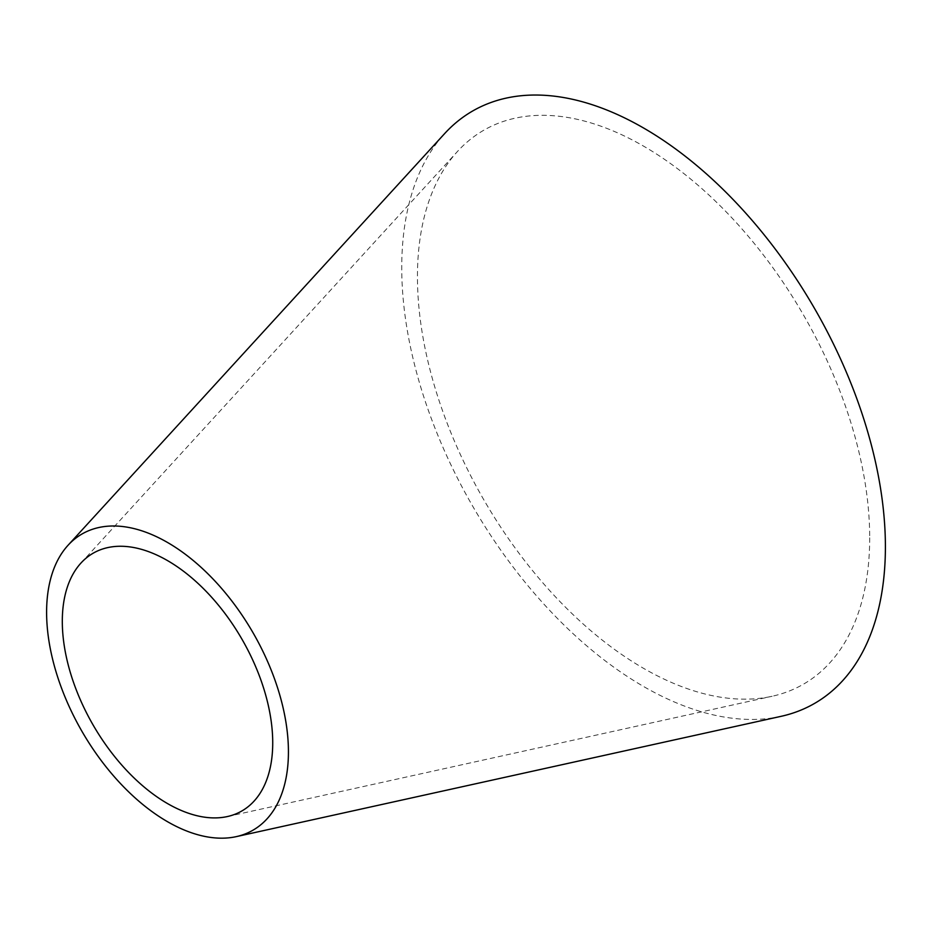 <?xml version="1.0" encoding="UTF-8"?>
<svg xmlns="http://www.w3.org/2000/svg" width="932" height="932" viewBox="0 0 932 932"><rect width="100%" height="100%" fill="white"/><g stroke="black" fill="none" stroke-linecap="round" stroke-linejoin="round"><path stroke-width="0.7" stroke-dasharray="4.66 3.5" d="M781.074 716.335A342.009 197.456 60 0 1 531.252 589.7A342.009 197.456 60 0 1 401.739 267.624A342.009 197.456 60 0 1 444.634 133.602M869.696 537.787A319.793 184.629 60 0 1 772.139 696.262A319.793 184.629 60 0 1 538.545 577.84A319.793 184.629 60 0 1 417.443 276.688A319.793 184.629 60 0 1 457.554 151.38A319.793 184.629 60 0 1 710.906 196.862A319.793 184.629 60 0 1 869.696 537.787M227.338 816.56L772.139 696.262M80.968 563.045L457.554 151.38"/><path stroke-width="1.4" d="M46.6 612.277A170.999 98.734 60 0 1 68.048 545.267A170.999 98.734 60 0 1 203.525 569.592A170.999 98.734 60 0 1 288.431 751.891A170.999 98.734 60 0 1 236.274 836.633A170.999 98.734 60 0 1 111.362 773.315A170.999 98.734 60 0 1 46.6 612.277M68.048 545.267L444.634 133.602A342.009 197.456 60 0 1 715.59 182.253A342.009 197.456 60 0 1 885.4 546.863A342.009 197.456 60 0 1 781.074 716.335L236.274 836.633M272.726 742.827A148.782 85.907 60 0 1 227.338 816.56A148.782 85.907 60 0 1 118.655 761.456A148.782 85.907 60 0 1 62.304 621.341A148.782 85.907 60 0 1 80.968 563.045A148.782 85.907 60 0 1 198.854 584.201A148.782 85.907 60 0 1 272.726 742.827"/></g></svg>
